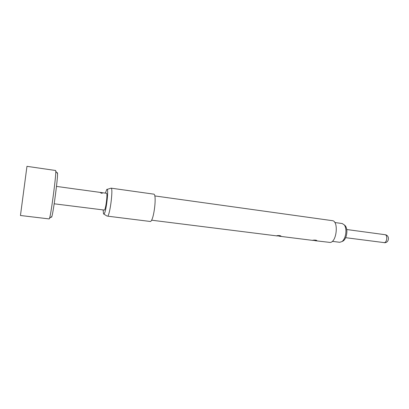 <?xml version="1.0" encoding="UTF-8"?>
<svg xmlns="http://www.w3.org/2000/svg" width="409" height="409" viewBox="0 0 409 409"><rect width="100%" height="100%" fill="white"/><g stroke="black" fill="none" stroke-linecap="round" stroke-linejoin="round"><path stroke-width="0.61" d="M102.368 193.15L101.381 192.7L100.542 192.721L101.519 193.258L102.368 193.15L100.522 192.818M26.963 166.33L20.455 215.497L49.238 218.927L49.678 217.844C51.314 212.297 56.079 176.064 55.788 171.356L55.65 170.507L26.963 166.33M57.183 173.084C57.403 172.506 57.526 172.654 57.551 173.539C57.868 177.946 53.523 211.064 51.943 216.218L51.861 216.499C51.611 217.343 51.452 217.455 51.391 216.842M54.182 203.794L104.453 210.088C105.865 209.03 107.818 192.936 106.498 193.263L101.882 192.659M90.716 191.1L101.974 192.644M80.742 189.73L88.773 190.834M60.466 186.949L78.804 189.495M332.323 241.351L339.756 242.292L342.123 241.504C344.363 239.48 345.631 236.244 345.927 231.796C345.994 228.83 345.457 226.535 344.317 224.919L342.236 223.544L334.813 222.516M344.373 224.976L345.421 225.932C346.443 227.384 346.929 229.444 346.873 232.102C346.607 236.095 345.467 238.999 343.448 240.814L342.19 241.468M316.699 240.748L316.837 240.492C315.845 240.068 314.536 239.981 312.911 240.231L316.699 240.748M280.835 236.244L280.922 235.998C279.848 235.533 278.493 235.431 276.857 235.707L280.835 236.244M154.766 195.916L332.297 220.661C338.729 220.886 336.847 241.78 330.308 242.455L314.766 240.656M107.669 216.167L150.502 221.504C154.019 220.114 157.056 193.728 153.672 194.132L111.074 188.155C113.385 187.578 110.108 214.602 107.669 216.167M105.379 193.109L106.764 189.495C109.131 186.535 106.279 212.271 104.034 213.948L103.533 213.892L103.134 210.047M107.097 189.398L111.074 188.155M345.661 237.685L384.342 242.639C387.129 242.384 387.732 234.838 384.981 234.689L346.74 229.526M316.305 240.267L316.576 240.768M280.456 235.783L280.722 236.269M57.551 173.539L55.788 171.356M90.762 191.105L88.692 190.819M80.788 189.735L78.871 189.474M60.512 186.954L56.488 186.402M345.421 225.932L344.317 224.919M151.55 220.185L277.42 235.973M278.938 236.162L313.314 240.472M103.83 214.076L107.071 216.09M383.928 242.649C389.143 243.529 390.247 235.201 384.981 234.689M343.448 240.814L342.123 241.504M51.861 216.499L49.596 218.145"/></g></svg>
